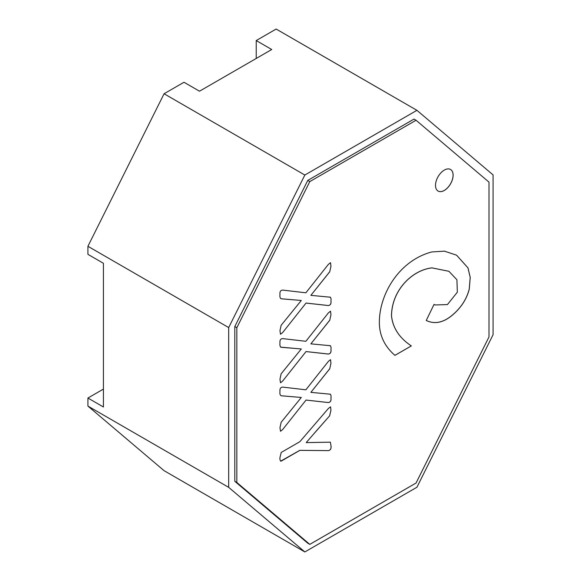 <?xml version="1.0" encoding="UTF-8"?>
<svg xmlns="http://www.w3.org/2000/svg" width="581" height="581" viewBox="0 0 581 581"><rect width="100%" height="100%" fill="white"/><g stroke="black" fill="none" stroke-linecap="round" stroke-linejoin="round"><path stroke-width="0.87" d="M306.202 442.606L315.105 432.351L306.202 442.606L330.364 442.17L330.959 445.583C331.424 448.568 330.553 450.239 328.345 450.609L299.818 450.333L280.594 461.183M328.367 450.616L299.854 450.355L281.233 461.103M281.211 461.096C280.158 460.784 279.737 459.586 279.962 457.516L281.211 452.432M281.233 452.446L299.854 441.691L328.367 408.508M328.345 408.494L330.545 406.838L330.959 410.23L329.659 415.8L315.127 432.366M329.776 368.746L310.871 392.357L330.407 394.208M329.776 394.041C330.88 394.528 331.279 395.77 330.959 397.767C331.344 400.679 330.466 402.277 328.323 402.553L306.034 400.077L282.642 429.577L280.514 431.262L279.962 427.66L281.168 422.213M281.189 422.227L301.299 397.462L281.189 395.784C280.093 395.182 279.686 393.831 279.977 391.732C279.635 388.791 280.521 387.251 282.642 387.099L305.867 389.807L328.323 361.455M328.301 361.44L330.531 359.668L330.959 363.198L329.754 368.739L330.959 363.198M329.776 320.247L310.871 343.858L330.407 345.71M329.776 345.542C330.88 346.029 331.279 347.271 330.959 349.268C331.344 352.18 330.466 353.771 328.323 354.054L306.034 351.578L282.642 381.078L280.514 382.763L279.962 379.161L281.168 373.714M281.189 373.728L301.299 348.963L280.623 347.14M301.299 348.963L281.189 347.285C280.093 346.683 279.686 345.332 279.977 343.233C279.635 340.292 280.521 338.745 282.642 338.6L305.867 341.301L328.323 312.956M328.301 312.941L330.531 311.169L330.959 314.691L329.754 320.233L330.959 314.691M329.776 271.748L310.871 295.351L330.407 297.211M329.776 297.036C330.88 297.53 331.279 298.772 330.959 300.769C331.344 303.681 330.466 305.272 328.323 305.548L306.034 303.071L282.642 332.572L280.514 334.264L279.962 330.662L281.168 325.215M281.189 325.229L301.299 300.464L281.189 298.787C280.093 298.184 279.686 296.833 279.977 294.734C279.635 291.793 280.521 290.246 282.642 290.093L305.867 292.802L328.323 264.449M328.301 264.442L330.531 262.67L330.959 266.192L329.754 271.734L330.959 266.192M489.006 336.915L489.006 182.136L416.047 120.252L309.796 181.592L236.845 327.713L236.845 482.491L309.796 544.375L416.047 483.036L489.006 336.915M444.312 190.445A12.462 7.197 -60 0 1 438.081 191.062A12.462 7.197 -60 0 1 436.171 181.076A12.462 7.197 -60 0 1 444.312 170.095A12.462 7.197 -60 0 1 450.544 169.478A12.462 7.197 -60 0 1 452.454 179.464A12.462 7.197 -60 0 1 444.312 190.445M391.521 315.803C392.792 327.945 399.394 337.982 411.333 345.906L394.935 355.369C384.978 346.734 379.792 336.239 379.386 323.893C378.58 295.409 398.522 260.673 431.857 251.936L444.45 251.159L456.586 255.182L467.995 267.885L470.232 277.413L469.281 289.055C466.681 299.208 460.951 307.981 452.105 315.374C443.23 322.731 434.61 324.438 426.243 320.487L434.051 304.357L434.995 304.974L447.428 304.575L457.334 292.199L456.92 279.766L448.917 271.305L432.01 267.892C412.568 269.998 391.834 289.81 391.521 315.803L391.478 315.781C391.79 289.788 412.532 269.969 431.966 267.87L448.895 271.298M329.659 415.8L315.084 432.337M330.959 410.23L329.616 415.778M330.959 445.583C331.359 448.525 330.487 450.202 328.345 450.609M330.959 397.767C331.301 400.65 330.407 402.241 328.28 402.531L328.323 402.553M310.871 392.357L329.732 368.724M301.299 397.462L281.146 395.763M282.642 429.577L306.034 400.077M328.28 402.531L305.991 400.055M330.959 349.268C331.301 352.151 330.407 353.742 328.28 354.025L328.323 354.054M310.871 343.858L329.732 320.225M281.146 347.264L280.608 347.126M282.642 381.078L306.034 351.578M328.28 354.025L305.991 351.549M330.959 300.769C331.301 303.652 330.407 305.236 328.28 305.526L328.323 305.548M310.871 295.351L329.732 271.726M301.299 300.464L281.146 298.757M282.642 332.572L306.034 303.071M328.28 305.526L305.991 303.05M416.047 120.252L414.006 119.076L307.763 180.415L309.796 181.592M236.845 482.491L234.804 481.315L307.763 543.199L309.796 544.375M234.804 481.315L234.804 326.537L236.845 327.713M234.804 326.537L307.763 180.415M438.059 191.047A12.462 7.197 120 0 0 444.276 190.423A12.462 7.197 120 0 0 452.41 179.456A12.462 7.197 120 0 0 450.522 169.463M394.906 355.347L411.333 345.906M411.29 345.884C399.358 337.953 392.749 327.924 391.478 315.781M434.973 304.96L434.043 304.364M426.2 320.465C434.573 324.409 443.194 322.702 452.062 315.345C460.915 307.959 466.637 299.186 469.245 289.033L470.196 277.391L467.959 267.877L456.564 255.168M493.08 174.917L416.926 110.325L304.843 175.034L228.682 327.568L228.682 487.35L304.843 551.95L416.926 487.241L493.08 334.707L493.08 174.917M304.843 175.034L164.074 93.759L184.003 82.255L199.508 91.202L271.734 49.508L256.228 40.561L276.157 29.05L416.926 110.325M228.682 487.35L87.92 406.083L164.074 470.675L304.843 551.95M87.92 406.083L87.92 398.036L103.425 406.99L103.425 263.287L87.92 254.34L87.92 246.293L228.682 327.568M87.92 246.293L164.074 93.759M256.228 58.463L256.228 40.561M103.425 389.088L87.92 398.036"/></g></svg>
